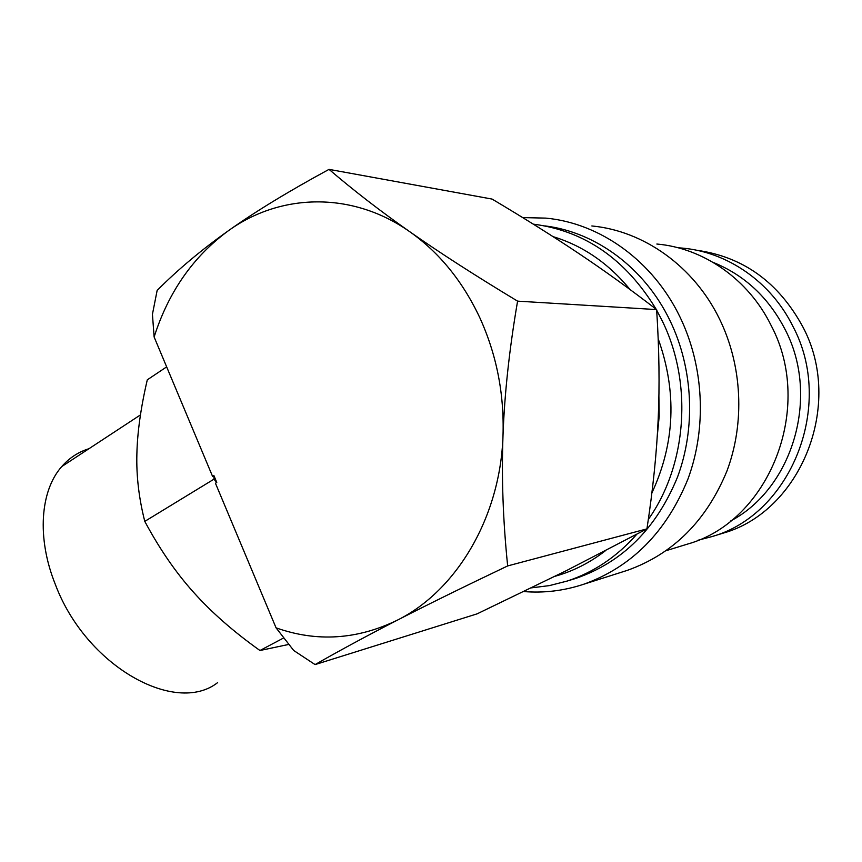 <?xml version="1.0" encoding="UTF-8"?>
<svg xmlns="http://www.w3.org/2000/svg" width="862" height="862" viewBox="0 0 862 862"><rect width="100%" height="100%" fill="white"/><g stroke="black" fill="none" stroke-linecap="round" stroke-linejoin="round"><path stroke-width="1.29" d="M719.447 534.289L723.132 533.158C800.723 511.392 844.437 404.429 802.802 326.795C778.526 282.208 743.076 256.682 696.431 250.217M697.929 540.269L712.077 536.552C790.82 514.485 835.246 405.485 792.911 326.353C770.994 281.906 727.442 252.016 682.381 248.105L678.06 247.771M648.332 519.409C686.982 465.06 693.048 382.987 662.048 320.502L656.661 310.18M656.111 309.189C625.683 259.193 584.738 230.833 533.255 224.131M630.047 289.535C608.518 263.319 582.863 245.692 553.059 236.641M571.689 579.673L576.042 578.327C622.59 562.121 656.391 528.428 677.446 477.257C695.936 427.821 693.22 368.72 670.119 320.858C644.744 267.899 595.631 231.964 544.806 225.887M523.805 591.558C543.954 593.207 563.867 590.782 583.531 584.307C631.566 567.121 666.391 532.005 687.984 478.96C706.937 427.714 703.995 366.598 680.032 317.097C652.954 260.712 599.963 223.118 545.829 218.118L522.695 217.59M623.323 571.635L627.321 570.364C673.168 553.964 706.377 520.853 726.946 471.008C745.016 422.865 742.29 365.574 719.576 319.123C693.932 266.218 643.569 230.8 591.86 225.963M683.889 545.204L687.747 544.03C768.99 521.327 814.946 407.812 771.081 325.373C748.367 279.094 703.327 248.04 656.855 244.032M730.62 520.993C792.835 488.301 820.301 396.369 785.066 329.424C768.473 297.444 744.499 275.097 713.154 262.393M329.025 169.372C288.598 191.321 255.044 211.772 228.387 230.736C201.536 249.786 177.787 269.677 157.143 290.429L152.434 314.307L154.126 336.988C168.51 291.927 193.26 256.51 228.387 230.736C280.355 193.185 352.202 190.976 409.956 231.856C439.361 252.631 462.646 281.26 479.822 317.733C496.566 354.584 504.302 393.805 503.009 435.385C504.518 393.74 509.377 348.991 517.588 301.14C475.21 275.581 439.34 252.491 409.956 231.856C380.411 211.136 353.442 190.308 329.025 169.372L492.094 199.079C525.109 218.732 554.169 236.975 579.286 253.827C604.381 270.603 630.165 289.19 656.628 309.587C659.204 349.272 659.721 385.788 658.18 419.147C656.736 452.528 652.987 489.099 646.931 528.88L566.496 570.59L477.139 613.841L315.072 664.591C339.876 650.411 367.341 635.574 397.479 620.101C357.224 639.69 316.753 642.265 276.066 627.848L293.705 650.487L315.072 664.591M217.644 682.607C175.654 715.643 85.898 666.434 55.2 584.07C36.592 537.64 40.331 490.607 61.73 466.59C69.294 457.927 78.377 451.968 88.969 448.703M283.813 637.869L259.947 650.508C233.527 631.663 211.459 612.322 193.745 592.485C175.956 572.777 159.632 549.072 144.784 521.381C138.911 498.322 136.282 475.91 136.875 454.134C137.349 432.325 140.818 407.554 147.294 379.83L166.657 366.878M658.902 396.294L659.171 416.454L657.243 436.431M288.921 644.399L259.947 650.508M154.126 336.988L212.58 476.417L213.916 475.608L216.771 482.429L215.446 483.237L276.066 627.848M213.916 475.608L213.959 479.175L216.771 482.429M213.959 479.175L144.784 521.381M503.009 435.385C500.51 517.157 456.537 590.729 397.479 620.101C427.412 604.715 464.144 586.656 507.664 565.925C503.009 520.583 501.458 477.074 503.009 435.385M507.664 565.925L646.931 528.88M517.588 301.14L656.628 309.587M531.455 587.852L549.439 585.6L567.174 581.053C593.692 572.379 616.88 556.809 636.749 534.321M555.106 576.258C573.058 571.258 589.78 562.789 605.253 550.872M651.887 492.924C675.011 443.219 677.112 391.822 658.18 338.766M140.463 414.902L61.73 466.59M687.747 544.03L666.337 550.602M627.321 570.364L583.531 584.307M576.042 578.327L567.174 581.053M723.132 533.158L712.077 536.552"/></g></svg>
